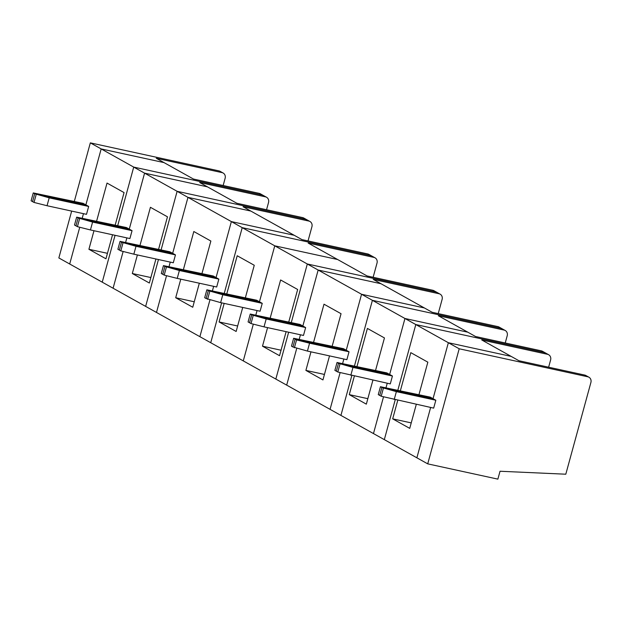 <?xml version="1.0" encoding="UTF-8"?>
<svg xmlns="http://www.w3.org/2000/svg" width="622" height="622" viewBox="0 0 622 622"><rect width="100%" height="100%" fill="white"/><g stroke="black" fill="none" stroke-linecap="round" stroke-linejoin="round"><path stroke-width="0.93" d="M223.15 185.511L225.125 178.296A4.937 4.455 119.2 0 0 223.15 173.033A4.937 4.455 119.2 0 0 222.038 172.613L156.27 158.283L164.021 162.606L101.176 148.922L85.867 204.879L83.076 203.324L33.254 192.921L34.715 193.737L32.562 201.621L31.1 200.805L33.254 192.921M223.15 173.033L220.048 171.299A4.937 4.455 119.2 0 0 218.936 170.879L90.33 142.866L133.722 167.093L262.336 195.106A4.937 4.455 119.2 0 1 263.448 195.526A4.937 4.455 119.2 0 0 262.336 195.106L133.722 167.093L117.706 225.638L133.722 167.093L144.576 173.141L129.267 229.106L126.476 227.551L76.654 217.148L78.115 217.964L75.954 225.848L74.5 225.032L76.654 217.148M293.638 338.275L295.1 339.091L346.252 350.233L343.461 348.678L293.638 338.275L291.477 346.159L292.939 346.975L295.1 339.091L346.252 350.233L361.561 294.268L459.199 348.779L587.806 376.792A4.937 4.455 -60.8 0 1 588.917 377.212A4.937 4.455 -60.8 0 1 590.9 382.476L565.802 474.205L500.026 471.251L497.872 479.134L427.718 463.856L286.68 385.127L296.733 348.374L286.68 385.127L275.834 379.07L288.647 332.218L275.834 379.07L156.487 312.446L166.54 275.702L156.487 312.446L145.641 306.389L158.454 259.537L145.641 306.389L113.095 288.227L123.148 251.475L113.095 288.227L102.241 282.17L115.062 235.318L102.241 282.17L69.695 264L79.748 227.248L69.695 264L58.849 257.943L71.662 211.091M74.313 201.419L90.33 142.866M83.465 213.665L82.244 218.12L83.465 213.665M266.55 209.738L268.525 202.523A4.937 4.455 119.2 0 0 266.55 197.26L260.346 193.792A4.937 4.455 119.2 0 0 259.234 193.372L193.473 179.05L164.021 162.606L101.176 148.922L85.867 204.879L34.715 193.737L49.2 197.843L88.658 206.442L85.867 204.879L34.715 193.737L32.562 201.621L34.023 202.438L36.177 194.554M93.984 230.723L88.907 249.282L105.958 258.799L112.535 234.766M115.179 225.086L124.066 192.587L107.023 183.07L96.635 221.051M107.458 253.325L88.907 249.282M88.658 206.442L86.505 214.326L47.039 205.727L49.2 197.843M47.039 205.727L34.023 202.438M266.55 197.26A4.937 4.455 119.2 0 0 265.438 196.84L199.67 182.51L207.421 186.833L144.576 173.141L177.122 191.312L305.729 219.333A4.937 4.455 119.2 0 1 306.84 219.753A4.937 4.455 119.2 0 0 305.729 219.333L177.122 191.312L161.106 249.865L177.122 191.312L187.968 197.368L172.659 253.333L169.868 251.778L120.046 241.375L121.508 242.191L119.354 250.075L117.892 249.259L120.046 241.375M126.865 237.884L125.644 242.347L126.865 237.884M308.038 240.932L311.925 226.742A4.937 4.455 119.2 0 0 309.943 221.479L303.746 218.019A4.937 4.455 119.2 0 0 302.634 217.599L236.865 203.27L207.421 186.833L144.576 173.141L129.267 229.106L78.115 217.964L92.592 222.07L132.058 230.669L129.267 229.106L78.115 217.964L75.954 225.848L77.416 226.665L79.577 218.781M137.384 254.95L132.307 273.509L149.35 283.026L155.928 258.985M158.579 249.313L167.466 216.814L150.415 207.297L140.028 245.278M150.851 277.544L132.307 273.509M132.058 230.669L129.897 238.545L90.439 229.953L92.592 222.07M90.439 229.953L77.416 226.665M309.943 221.479A4.937 4.455 119.2 0 0 308.831 221.059L243.062 206.737L250.814 211.06L187.968 197.368L231.368 221.595L294.214 235.287L301.958 239.61L367.726 253.939A4.937 4.455 119.2 0 1 368.838 254.359L371.94 256.085A4.937 4.455 119.2 0 0 370.829 255.665A4.937 4.455 -60.8 0 1 371.94 256.085L375.035 257.819A4.937 4.455 119.2 0 0 373.923 257.399L308.162 243.07L367.058 275.95L432.819 290.272L435.921 292.006L307.315 263.985L291.29 322.538L307.315 263.985L435.921 292.006A4.937 4.455 119.2 0 1 437.033 292.426A4.937 4.455 119.2 0 0 435.921 292.006L439.023 293.74L373.254 279.41L381.006 283.733L318.161 270.041L302.852 326.006L300.061 324.451L250.238 314.048L251.7 314.864L249.546 322.748L248.085 321.932L250.238 314.048M170.257 262.111L169.036 266.574L170.257 262.111M163.446 265.602L164.908 266.418L216.059 277.56L213.268 275.997L163.446 265.602L161.292 273.478L162.754 274.294L164.908 266.418L216.059 277.56L231.368 221.595L294.214 235.287L250.814 211.06L187.968 197.368L172.659 253.333L121.508 242.191L135.993 246.296L175.451 254.888L172.659 253.333L121.508 242.191L119.354 250.075L120.816 250.884L122.969 243.008M199.887 336.673L209.941 299.928L199.887 336.673M212.436 290.801L213.657 286.338L212.436 290.801M180.777 279.177L175.699 297.736L192.75 307.252L199.328 283.212M201.971 273.54L210.866 241.041L193.815 231.524L183.428 269.497M194.251 301.771L175.699 297.736M175.451 254.888L173.297 262.772L133.839 254.173L135.993 246.296M133.839 254.173L120.816 250.884M218.851 279.115L216.689 286.999L177.231 278.399L164.208 275.111L162.754 274.294L164.908 266.418L179.385 270.516L218.851 279.115L216.059 277.56L231.368 221.595L242.215 227.652L370.829 255.665L367.726 253.939M164.208 275.111L166.369 267.227M177.231 278.399L179.385 270.516M210.734 342.73L221.642 302.844L210.734 342.73M220.631 302.626L222.785 294.742L262.243 303.342L260.089 311.225L220.631 302.626L206.146 298.521L208.3 290.637L206.846 289.821L256.668 300.224L259.452 301.779L274.761 245.822L242.215 227.652L224.293 293.172L242.215 227.652L370.829 255.665L373.923 257.399M262.243 303.342L259.452 301.779L208.3 290.637L259.452 301.779L274.761 245.822L337.606 259.506L274.761 245.822L361.561 294.268L424.398 307.96L432.15 312.283L497.919 326.612A4.937 4.455 119.2 0 1 499.031 327.032L502.125 328.766A4.937 4.455 119.2 0 0 501.013 328.346A4.937 4.455 -60.8 0 1 502.125 328.766L505.227 330.492A4.937 4.455 119.2 0 0 504.115 330.072L438.347 315.743L467.798 332.187L475.55 336.51L541.311 350.839A4.937 4.455 119.2 0 1 542.423 351.259L545.525 352.985A4.937 4.455 119.2 0 0 544.413 352.565A4.937 4.455 -60.8 0 1 545.525 352.985L548.627 354.719A4.937 4.455 119.2 0 0 547.515 354.299L481.747 339.97L518.942 360.737L584.711 375.066A4.937 4.455 119.2 0 1 585.823 375.486L588.917 377.212M373.138 277.272L377.018 263.083A4.937 4.455 119.2 0 0 375.035 257.819M224.177 303.396L219.1 321.955L236.15 331.472L242.72 307.439M245.371 297.767L254.258 265.267L237.207 255.751L226.82 293.724M243.28 360.9L253.333 324.148L243.28 360.9M255.836 315.02L257.057 310.565L255.836 315.02M206.846 289.821L204.685 297.705L206.146 298.521L208.3 290.637L222.785 294.742M237.643 325.998L219.1 321.955M267.569 327.623L262.492 346.182L279.542 355.698L286.12 331.666M288.763 321.986L297.658 289.487L280.608 279.97L270.22 317.951M281.043 350.225L262.492 346.182M207.608 299.337L209.762 291.454M438.23 313.612L442.11 299.423A4.937 4.455 119.2 0 0 440.135 294.159L433.931 290.692A4.937 4.455 119.2 0 0 432.819 290.272M440.135 294.159A4.937 4.455 119.2 0 0 439.023 293.74M300.449 334.784L299.229 339.247L300.449 334.784M349.035 351.788L346.882 359.671L307.423 351.072L292.939 346.975L295.1 339.091L296.554 339.907L309.577 343.196L349.035 351.788L346.252 350.233L361.561 294.268L424.398 307.96L381.006 283.733L318.161 270.041L302.852 326.006L251.7 314.864L266.185 318.969L305.643 327.569L302.852 326.006L251.7 314.864L249.546 322.748L251.008 323.564L253.162 315.681M330.072 409.346L340.125 372.601L330.072 409.346M342.629 363.473L343.849 359.011L342.629 363.473M310.969 351.85L305.892 370.409L322.942 379.925L329.512 355.885M332.164 346.213L341.05 313.713L324 304.197L313.612 342.17M324.435 374.444L305.892 370.409M305.643 327.569L303.482 335.445L264.023 326.853L266.185 318.969M264.023 326.853L251.008 323.564M504.115 330.072L501.013 328.346L372.407 300.325L354.486 365.845L372.407 300.325L501.013 328.346L497.919 326.612M294.4 347.784L296.554 339.907M307.423 351.072L309.577 343.196M340.926 415.403L351.834 375.525L340.926 415.403M404.953 318.495L467.798 332.187L404.953 318.495L389.644 374.46L392.435 376.015L352.977 367.415L338.492 363.318L389.644 374.46L404.953 318.495M505.235 342.979L507.21 335.756A4.937 4.455 119.2 0 0 505.227 330.492M354.361 376.077L349.284 394.636L366.335 404.152L372.912 380.112M375.556 370.44L384.45 337.94L367.4 328.424L357.012 366.397M373.472 433.573L383.525 396.828L373.472 433.573M386.021 387.7L387.242 383.238L386.021 387.7M337.031 362.502L386.853 372.897L389.644 374.46L338.492 363.318L336.339 371.194L334.877 370.378L337.031 362.502L338.492 363.318L336.339 371.194L337.8 372.01L339.954 364.127M367.835 398.671L349.284 394.636M547.515 354.299L544.413 352.565L415.807 324.552L397.878 390.072L415.807 324.552L544.413 352.565L541.311 350.839M392.435 376.015L390.282 383.898L337.8 372.01M350.816 375.299L352.977 367.415M384.318 439.63L395.234 399.744L384.318 439.63M448.353 342.722L511.191 356.406L448.353 342.722L433.044 398.679L435.828 400.241L396.37 391.642L381.892 387.537L433.044 398.679L448.353 342.722M548.627 367.205L550.602 359.982A4.937 4.455 119.2 0 0 548.627 354.719M397.761 400.296L392.684 418.855L409.735 428.371L416.305 404.339M418.956 394.667L427.843 362.167L410.8 352.651L400.405 390.624M416.872 457.8L430.642 407.457L416.872 457.8M380.431 386.721L430.253 397.124L433.044 398.679L381.892 387.537L379.731 395.421L378.269 394.605L380.431 386.721L381.892 387.537L379.731 395.421L381.193 396.237L383.354 388.353M411.228 422.898L392.684 418.855M435.828 400.241L433.674 408.125L381.193 396.237M394.216 399.526L396.37 391.642M427.718 463.856L459.199 348.779M222.038 172.613L218.936 170.879M259.234 193.372L265.438 196.84M302.634 217.599L308.831 221.059M587.806 376.792L584.711 375.066"/></g></svg>
